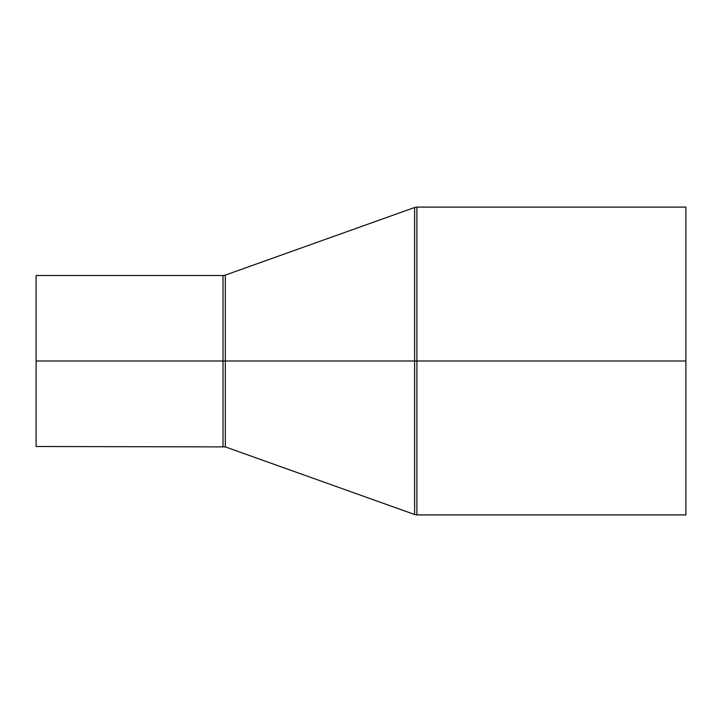 <?xml version="1.0" encoding="UTF-8"?>
<svg xmlns="http://www.w3.org/2000/svg" width="722" height="722" viewBox="0 0 722 722"><rect width="100%" height="100%" fill="white"/><g stroke="black" fill="none" stroke-linecap="round" stroke-linejoin="round"><path stroke-width="1.08" d="M36.1 361L36.1 446.503L36.1 361L223.017 361L36.1 361L36.1 275.497L36.1 361M223.017 446.503L223.017 275.497L223.017 446.503L223.017 361L225.318 361L225.318 275.1L225.318 361L223.017 361L223.017 275.497L225.318 275.1L225.318 446.9L36.1 446.503M685.9 207.097L416.901 207.097L416.901 361L685.9 361L685.9 207.097L685.9 514.903L685.9 361L416.901 361L416.901 514.903L414.608 514.497L414.608 361L225.318 361L414.608 361L414.608 514.497L414.608 361L416.901 361L416.901 514.903L416.901 361L414.608 361L414.608 207.503L414.608 361L414.608 207.503L225.318 275.1M416.901 361L416.901 207.097L416.901 361M225.318 361L225.318 446.9L225.318 361M414.608 514.497L225.318 446.9M416.901 514.903L685.9 514.903M416.901 207.097L414.608 207.503M36.1 275.497L223.017 275.497"/></g></svg>
